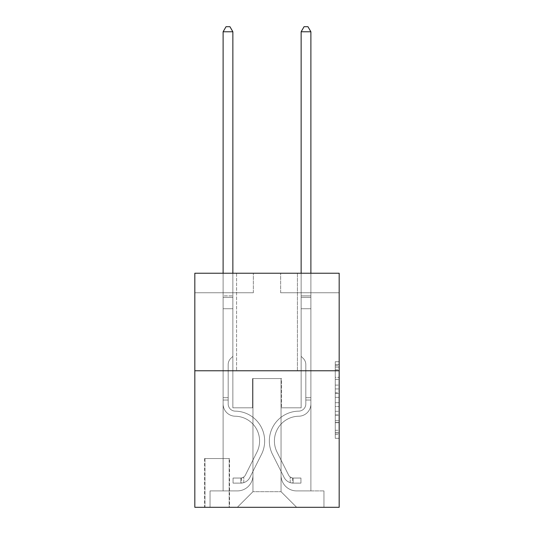 <?xml version="1.0" encoding="UTF-8"?>
<svg xmlns="http://www.w3.org/2000/svg" width="534" height="534" viewBox="0 0 534 534"><rect width="100%" height="100%" fill="white"/><g stroke="black" fill="none" stroke-linecap="round" stroke-linejoin="round"><path stroke-width="0.4" stroke-dasharray="2.67 2" d="M335.265 385.087L335.265 397.343L339.17 397.343L339.17 434.482L339.17 365.563L339.17 397.343L335.265 397.343L335.265 364.415L335.265 438.314L335.265 361.732L335.265 432.954L339.17 432.954L335.265 432.954L339.17 432.954L335.265 432.954L335.265 420.699L335.265 438.314L339.17 438.314L339.17 361.732L339.17 432.76L339.17 402.703L335.265 402.703L339.17 402.703L339.17 420.699L339.17 367.092L335.265 367.092L339.17 367.092L339.17 438.314L339.17 365.563L339.17 438.314L335.265 438.314L335.265 361.732L339.17 361.732L339.17 365.563L339.17 361.732L339.17 365.563L339.17 361.732L339.17 364.415L339.17 361.732L335.265 361.732L335.265 367.092L339.17 367.092L335.265 367.092L335.265 385.087L339.17 385.087M297.425 273.241L297.425 370.763L236.575 370.763L297.425 370.763L236.575 370.763L297.425 370.763L297.425 273.241L236.575 273.241L236.575 370.763L236.575 273.241L297.425 273.241M229.553 458.539L204.582 458.539L229.553 458.539L229.553 507.3L204.582 507.3L229.553 507.3M204.582 458.539L204.582 507.3M339.17 392.75L339.17 388.919L339.17 392.75L335.265 392.75L335.265 377.338L335.265 422.708L335.265 411.32L339.17 411.32L335.265 411.32L335.265 438.314L339.17 438.314L335.265 438.314L339.17 438.314L335.265 438.314L335.265 361.732L339.17 361.732L335.265 361.732L339.17 361.732L335.265 361.732L335.265 392.75L339.17 392.75M339.17 370.763L339.17 507.3L194.83 507.3L194.83 370.763L339.17 370.763L339.17 273.241L280.65 273.241L339.17 273.241L339.17 292.745L339.17 273.241L194.83 273.241L253.35 273.241L194.83 273.241L194.83 370.763L339.17 370.763L194.83 370.763M223.112 292.745L223.112 490.913L237.35 490.913A15.606 15.606 0 0 0 252.956 475.313L252.956 378.566L252.956 491.694L252.956 378.566L252.956 491.694L252.956 378.566L281.044 378.566L281.044 475.313A15.606 15.606 0 0 0 296.65 490.913L310.888 490.913L310.888 292.745L310.888 490.913L310.888 292.745L310.888 490.913L310.888 292.745L310.888 490.913L310.888 292.745L310.888 490.913L310.888 292.745L310.888 490.913L310.888 292.745L310.888 490.913L310.888 292.745L310.888 490.913L310.888 292.745L310.888 490.913L323.951 490.913L296.65 490.913L310.888 490.913L296.65 490.913L310.888 490.913L296.65 490.913L310.888 490.913L296.65 490.913L310.888 490.913L296.65 490.913L310.888 490.913L296.65 490.913L310.888 490.913L296.65 490.913L310.888 490.913L310.888 292.745L301.136 292.745L310.888 292.745L301.136 292.745L310.888 292.745L301.136 292.745L310.888 292.745L301.136 292.745L310.888 292.745L301.136 292.745L310.888 292.745L301.136 292.745L310.888 292.745L301.136 292.745L310.888 292.745L301.136 292.745L310.888 292.745L301.136 292.745L310.888 292.745L310.888 490.913L296.65 490.913A15.606 15.606 0 0 1 281.044 475.313A15.606 15.606 0 0 0 296.65 490.913A15.606 15.606 0 0 1 281.044 475.313A15.606 15.606 0 0 0 296.65 490.913A15.606 15.606 0 0 1 281.044 475.313A15.606 15.606 0 0 0 296.65 490.913A15.606 15.606 0 0 1 281.044 475.313A15.606 15.606 0 0 0 296.65 490.913A15.606 15.606 0 0 1 281.044 475.313A15.606 15.606 0 0 0 296.65 490.913A15.606 15.606 0 0 1 281.044 475.313A15.606 15.606 0 0 0 296.65 490.913A15.606 15.606 0 0 1 281.044 475.313A15.606 15.606 0 0 0 296.65 490.913A15.606 15.606 0 0 1 281.044 475.313L281.044 378.566L281.044 491.694L252.956 491.694L281.044 491.694L296.65 507.3L323.951 507.3L237.35 507.3L296.65 507.3L281.044 491.694L296.65 507.3L281.044 491.694L281.044 378.566L281.044 491.694L281.044 378.566L252.569 378.566L252.569 407.822L232.864 407.822L232.864 292.745L223.112 292.745L223.112 490.913L237.35 490.913A15.606 15.606 0 0 0 252.956 475.313L252.956 378.566L252.569 378.566L252.569 407.822L232.864 407.822L232.864 292.745L223.112 292.745L223.112 490.913L237.35 490.913L210.049 490.913L237.35 490.913L223.112 490.913L223.112 292.745L223.112 490.913L223.112 292.745L223.112 490.913L223.112 292.745L223.112 490.913L223.112 292.745L223.112 490.913L223.112 292.745L223.112 490.913L223.112 292.745L223.112 490.913L223.112 292.745L232.864 292.745L223.112 292.745L232.864 292.745L223.112 292.745L232.864 292.745L223.112 292.745L232.864 292.745L223.112 292.745L232.864 292.745L223.112 292.745L232.864 292.745L223.112 292.745L232.864 292.745L223.112 292.745L232.864 292.745L223.112 292.745L223.112 490.913L223.112 292.745M252.956 475.313L252.956 378.566L252.569 378.566L252.569 407.822L232.864 407.822L232.864 292.745L232.864 407.822L232.864 292.745L232.864 407.822L232.864 292.745L232.864 407.822L232.864 292.745L232.864 407.822L232.864 292.745L232.864 407.822L232.864 292.745L232.864 407.822L232.864 292.745L232.864 407.822L232.864 292.745L232.864 407.822L252.569 407.822L232.864 407.822L252.569 407.822L232.864 407.822L252.569 407.822L232.864 407.822L252.569 407.822L232.864 407.822L252.569 407.822L232.864 407.822L252.569 407.822L232.864 407.822L252.569 407.822L232.864 407.822L252.569 407.822L252.569 378.566L252.569 407.822L252.569 378.566L252.569 407.822L252.569 378.566L252.569 407.822L252.569 378.566L252.569 407.822L252.569 378.566L252.569 407.822L252.569 378.566L252.569 407.822L252.569 378.566L252.569 407.822L252.569 378.566L252.956 378.566L252.569 378.566L252.956 378.566L252.569 378.566L252.956 378.566L252.569 378.566L252.956 378.566L252.569 378.566L252.956 378.566L252.569 378.566L252.956 378.566L252.569 378.566L252.956 378.566L252.569 378.566L252.956 378.566L252.956 475.313A15.606 15.606 0 0 1 237.35 490.913A15.606 15.606 0 0 0 252.956 475.313A15.606 15.606 0 0 1 237.35 490.913A15.606 15.606 0 0 0 252.956 475.313A15.606 15.606 0 0 1 237.35 490.913A15.606 15.606 0 0 0 252.956 475.313A15.606 15.606 0 0 1 237.35 490.913A15.606 15.606 0 0 0 252.956 475.313A15.606 15.606 0 0 1 237.35 490.913A15.606 15.606 0 0 0 252.956 475.313A15.606 15.606 0 0 1 237.35 490.913A15.606 15.606 0 0 0 252.956 475.313A15.606 15.606 0 0 1 237.35 490.913A15.606 15.606 0 0 0 252.956 475.313M339.17 292.745L280.65 292.745L339.17 292.745M194.83 292.745L253.35 292.745L194.83 292.745L194.83 273.241L194.83 292.745M204.976 507.3L229.159 507.3L204.976 507.3L204.976 458.539L229.159 458.539L229.159 507.3L229.159 458.539L204.976 458.539L204.976 507.3M210.049 507.3L237.35 507.3L252.956 491.694L237.35 507.3L252.956 491.694L237.35 507.3L210.049 507.3L210.049 490.913L210.049 507.3M281.431 378.566L281.044 378.566L281.431 378.566L281.044 378.566L281.431 378.566L281.044 378.566L281.431 378.566L281.044 378.566L281.431 378.566L281.044 378.566L281.431 378.566L281.044 378.566L281.431 378.566L281.044 378.566L281.431 378.566L281.044 378.566L281.431 378.566L281.044 378.566L281.431 378.566L281.431 407.822L281.431 378.566M280.65 292.745L280.65 273.241L280.65 292.745M253.35 292.745L253.35 273.241L253.35 292.745M323.951 490.913L323.951 507.3L323.951 490.913M301.136 292.745L301.136 407.822L281.431 407.822L301.136 407.822L281.431 407.822L301.136 407.822L281.431 407.822L301.136 407.822L281.431 407.822L301.136 407.822L281.431 407.822L301.136 407.822L281.431 407.822L301.136 407.822L281.431 407.822L301.136 407.822L281.431 407.822L301.136 407.822L281.431 407.822L301.136 407.822L301.136 292.745M335.265 397.343L339.17 397.343L335.265 397.343M335.265 364.415L335.265 361.732L335.265 364.415L339.17 364.415L335.265 364.415M335.265 422.521L335.265 406.534L335.265 422.521L339.17 422.521L335.265 422.521M335.265 406.534L335.265 402.703L339.17 402.703L335.265 402.703L335.265 406.534L339.17 406.534L335.265 406.534M335.265 377.338L335.265 367.092L335.265 377.338L339.17 377.338L335.265 377.338M335.265 361.732L339.17 361.732L335.265 361.732L335.265 365.563L335.265 361.732L339.17 361.732M335.265 438.314L339.17 438.314L335.265 438.314L335.265 434.482L335.265 438.314M228.185 397.683L228.185 400.026L223.112 400.026L223.112 397.683L223.112 403.931L223.112 31.773L223.112 308.739L223.112 31.773L232.864 31.773L232.864 295.869L232.864 31.773L223.112 31.773L226.042 26.7L229.94 26.7L226.042 26.7L223.112 31.773L223.112 308.739L223.112 31.773L232.864 31.773L229.94 26.7L232.864 31.773L232.864 308.739L223.112 308.739L223.112 31.773L226.042 26.7L229.94 26.7L226.042 26.7L223.112 31.773L223.112 308.739L223.112 31.773L232.864 31.773L223.112 31.773L226.042 26.7L229.94 26.7L232.864 31.773L229.94 26.7L226.042 26.7L223.112 31.773L223.112 308.739L232.864 308.739L232.864 356.332L230.668 358.528A8.477 8.477 -37 0 0 228.185 364.522A8.477 8.477 143 0 1 230.668 358.528L232.864 356.332L232.864 31.773L232.864 308.739L223.112 308.739L223.112 403.931A12.289 12.289 -37 0 0 235.207 416.22A12.289 12.289 143 0 1 223.112 403.931L223.112 308.739L232.864 308.739L232.864 356.332L230.668 358.528A8.477 8.477 -37 0 0 228.185 364.522A8.477 8.477 143 0 1 230.668 358.528L232.864 356.332L232.864 31.773L223.112 31.773L232.864 31.773L229.94 26.7L232.864 31.773L232.864 308.739L223.112 308.739L223.112 403.931A12.289 12.289 -37 0 0 235.207 416.22A12.289 12.289 143 0 1 223.112 403.931L223.112 308.739L232.864 308.739L232.864 356.332L230.668 358.528A8.477 8.477 -37 0 0 228.185 364.522A8.477 8.477 143 0 1 230.668 358.528L232.864 356.332L232.864 31.773L223.112 31.773L226.042 26.7L229.94 26.7L226.042 26.7L223.112 31.773L223.112 295.869L223.112 31.773L232.864 31.773L229.94 26.7L232.864 31.773L232.864 308.739L223.112 308.739L223.112 403.931A12.289 12.289 -37 0 0 235.207 416.22A12.289 12.289 143 0 1 223.112 403.931L223.112 308.739L232.864 308.739L232.864 356.332L230.668 358.528A8.477 8.477 -37 0 0 228.185 364.522A8.477 8.477 143 0 1 230.668 358.528L232.864 356.332L232.864 31.773L223.112 31.773L226.042 26.7L229.94 26.7L226.042 26.7L223.112 31.773L223.112 297.325L223.112 31.773L232.864 31.773L229.94 26.7L232.864 31.773L232.864 308.739L223.112 308.739L223.112 403.931A12.289 12.289 -37 0 0 235.207 416.22A24.771 24.771 143 0 1 256.947 452.111A24.771 24.771 -37 0 0 235.207 416.22A12.289 12.289 143 0 1 223.112 403.931L223.112 308.739L232.864 308.739L232.864 356.332L230.668 358.528A8.477 8.477 -37 0 0 228.185 364.522A8.477 8.477 143 0 1 230.668 358.528L232.864 356.332L232.864 31.773L223.112 31.773L226.042 26.7L229.94 26.7L226.042 26.7L223.112 31.773L223.112 403.931A12.289 12.289 -37 0 0 235.207 416.22A12.289 12.289 143 0 1 223.112 403.931L223.112 308.739L232.864 308.739L232.864 356.332L230.668 358.528A8.477 8.477 -37 0 0 228.185 364.522A8.477 8.477 143 0 1 230.668 358.528L232.864 356.332L232.864 308.739L223.112 308.739L223.112 403.931A12.289 12.289 -37 0 0 235.207 416.22A12.289 12.289 143 0 1 223.112 403.931L223.112 308.739L232.864 308.739L232.864 297.325L232.864 356.332L230.668 358.528A8.477 8.477 -37 0 0 228.185 364.522A8.477 8.477 143 0 1 230.668 358.528L232.864 356.332L232.864 308.739L223.112 308.739L223.112 403.931A12.289 12.289 -37 0 0 235.207 416.22A24.771 24.771 143 0 1 256.947 452.111A24.771 24.771 -37 0 0 235.207 416.22A12.289 12.289 143 0 1 223.112 403.931L223.112 308.739L232.864 308.739L232.864 295.869L232.864 356.332L230.668 358.528A8.477 8.477 -37 0 0 228.185 364.522A8.477 8.477 143 0 1 230.668 358.528L232.864 356.332L232.864 308.739L223.112 308.739L223.112 403.931A12.289 12.289 -37 0 0 235.207 416.22A12.289 12.289 143 0 1 223.112 403.931L223.112 308.739L232.864 308.739L232.864 31.773L229.94 26.7L232.864 31.773L232.864 356.332L230.668 358.528A8.477 8.477 -37 0 0 228.185 364.522A8.477 8.477 143 0 1 230.668 358.528L232.864 356.332L232.864 308.739L223.112 308.739L223.112 403.931L223.112 400.026L228.185 400.026L228.185 397.683L223.112 397.683L228.185 397.683L228.185 403.931L228.185 364.522L228.185 403.931A7.216 7.216 -37 0 0 235.287 411.147A7.216 7.216 143 0 1 228.185 403.931L228.185 364.522L228.185 403.931L228.185 397.683L223.112 397.683L228.185 397.683L228.185 403.931A7.216 7.216 -37 0 0 235.287 411.147A7.216 7.216 143 0 1 228.185 403.931L228.185 364.522L228.185 403.931A7.216 7.216 -37 0 0 235.287 411.147A7.216 7.216 143 0 1 228.185 403.931L228.185 364.522L228.185 403.931L228.185 397.683L223.112 397.683L228.185 397.683L228.185 403.931A7.216 7.216 -37 0 0 235.287 411.147A29.844 29.844 143 0 1 261.48 454.394A29.844 29.844 -37 0 0 235.287 411.147A7.216 7.216 143 0 1 228.185 403.931L228.185 364.522L228.185 403.931A7.216 7.216 -37 0 0 235.287 411.147A7.216 7.216 143 0 1 228.185 403.931L228.185 364.522L228.185 403.931L228.185 397.683L223.112 397.683L228.185 397.683L228.185 403.931A7.216 7.216 -37 0 0 235.287 411.147A7.216 7.216 143 0 1 228.185 403.931L228.185 364.522L228.185 403.931A7.216 7.216 -37 0 0 235.287 411.147A29.844 29.844 143 0 1 261.48 454.394A29.844 29.844 -37 0 0 235.287 411.147A7.216 7.216 143 0 1 228.185 403.931L228.185 364.522L228.185 403.931L228.185 397.683L223.112 397.683M240.861 483.11A10.34 10.34 -37 0 0 249.905 477.416L261.48 454.394A29.844 29.844 -37 0 0 235.287 411.147A7.216 7.216 143 0 1 228.185 403.931A7.216 7.216 -37 0 0 235.287 411.147A7.216 7.216 143 0 1 228.185 403.931L228.185 364.522L228.185 403.931A7.216 7.216 -37 0 0 235.287 411.147A29.844 29.844 143 0 1 261.48 454.394L249.905 477.416L261.48 454.394A29.844 29.844 -37 0 0 235.287 411.147A7.216 7.216 143 0 1 228.185 403.931A7.216 7.216 143 0 0 235.287 411.147A7.216 7.216 143 0 1 228.185 403.931A7.216 7.216 143 0 0 235.287 411.147A29.844 29.844 143 0 1 261.48 454.394A29.844 29.844 -37 0 0 235.287 411.147A7.216 7.216 143 0 1 228.185 403.931A7.216 7.216 143 0 0 235.287 411.147A29.844 29.844 143 0 1 261.48 454.394A29.844 29.844 -37 0 0 235.287 411.147A7.216 7.216 143 0 1 228.185 403.931A7.216 7.216 143 0 0 235.287 411.147A7.216 7.216 143 0 1 228.185 403.931A7.216 7.216 143 0 0 235.287 411.147A29.844 29.844 143 0 1 261.48 454.394L249.905 477.416L261.48 454.394A29.844 29.844 -37 0 0 235.287 411.147A7.216 7.216 143 0 1 228.185 403.931A7.216 7.216 143 0 0 235.287 411.147A29.844 29.844 143 0 1 261.48 454.394A29.844 29.844 -37 0 0 235.287 411.147A7.216 7.216 143 0 1 228.185 403.931A7.216 7.216 143 0 0 235.287 411.147A7.216 7.216 143 0 1 228.185 403.931A7.216 7.216 143 0 0 235.287 411.147A29.844 29.844 143 0 1 261.48 454.394A29.844 29.844 -37 0 0 235.287 411.147A7.216 7.216 143 0 1 228.185 403.931A7.216 7.216 143 0 0 235.287 411.147A29.844 29.844 143 0 1 261.48 454.394L249.905 477.416A10.34 10.34 143 0 1 243.791 482.629A10.34 10.34 -37 0 0 249.905 477.416L261.48 454.394A29.844 29.844 -37 0 0 235.287 411.147A29.844 29.844 -37 0 1 261.48 454.394A29.844 29.844 -37 0 0 235.287 411.147A29.844 29.844 -37 0 1 261.48 454.394L249.905 477.416L261.48 454.394A29.844 29.844 -37 0 0 235.287 411.147A29.844 29.844 -37 0 1 261.48 454.394L249.905 477.416L261.48 454.394A29.844 29.844 -37 0 0 235.287 411.147A29.844 29.844 -37 0 1 261.48 454.394A29.844 29.844 -37 0 0 235.287 411.147A29.844 29.844 -37 0 1 261.48 454.394L249.905 477.416A10.34 10.34 143 0 1 243.791 482.629C240.781 483.27 240.781 483.27 243.791 482.629C240.781 483.27 240.781 483.27 243.791 482.629A10.34 10.34 -37 0 0 249.905 477.416L261.48 454.394A29.844 29.844 -37 0 0 235.287 411.147A29.844 29.844 -37 0 1 261.48 454.394L249.905 477.416L261.48 454.394A29.844 29.844 -37 0 0 235.287 411.147A29.844 29.844 -37 0 1 261.48 454.394A29.844 29.844 -37 0 0 235.287 411.147A29.844 29.844 -37 0 1 261.48 454.394L249.905 477.416L261.48 454.394A29.844 29.844 -37 0 0 235.287 411.147A29.844 29.844 -37 0 1 261.48 454.394L249.905 477.416A10.34 10.34 143 0 1 243.791 482.629C240.781 483.27 240.781 483.27 243.791 482.629C240.781 483.27 240.781 483.27 243.791 482.629A10.34 10.34 -37 0 0 249.905 477.416L261.48 454.394L249.905 477.416A10.34 10.34 143 0 1 243.791 482.629C240.781 483.27 240.781 483.27 243.791 482.629C240.781 483.27 240.781 483.27 243.791 482.629A10.34 10.34 -37 0 0 249.905 477.416L261.48 454.394L249.905 477.416A10.34 10.34 143 0 1 243.791 482.629C240.781 483.27 240.781 483.27 243.791 482.629C240.781 483.27 240.781 483.27 243.791 482.629A10.34 10.34 -37 0 0 249.905 477.416L261.48 454.394L249.905 477.416A10.34 10.34 143 0 1 243.791 482.629C240.781 483.27 240.781 483.27 243.791 482.629C240.781 483.27 240.781 483.27 243.791 482.629A10.34 10.34 -37 0 0 249.905 477.416L261.48 454.394L249.905 477.416A10.34 10.34 143 0 1 243.791 482.629C240.781 483.27 240.781 483.27 243.791 482.629C240.781 483.27 240.781 483.27 243.791 482.629A10.34 10.34 -37 0 0 249.905 477.416L261.48 454.394L249.905 477.416A10.34 10.34 143 0 1 243.791 482.629C240.781 483.27 240.781 483.27 243.791 482.629C240.781 483.27 240.781 483.27 243.791 482.629A10.34 10.34 -37 0 0 249.905 477.416L261.48 454.394L249.905 477.416A10.34 10.34 143 0 1 243.791 482.629C240.781 483.27 240.781 483.27 243.791 482.629C240.781 483.27 240.781 483.27 243.791 482.629A10.34 10.34 -37 0 0 249.905 477.416A10.34 10.34 -37 0 1 240.861 483.11L240.861 478.037A5.267 5.267 -37 0 0 245.373 475.14L256.947 452.111A24.771 24.771 -37 0 0 235.207 416.22A12.289 12.289 143 0 1 223.112 403.931A12.289 12.289 -37 0 0 235.207 416.22A24.771 24.771 143 0 1 256.947 452.111L245.373 475.14L256.947 452.111A24.771 24.771 -37 0 0 235.207 416.22A12.289 12.289 143 0 1 223.112 403.931A12.289 12.289 143 0 0 235.207 416.22A12.289 12.289 143 0 1 223.112 403.931A12.289 12.289 143 0 0 235.207 416.22A24.771 24.771 143 0 1 256.947 452.111A24.771 24.771 -37 0 0 235.207 416.22A12.289 12.289 143 0 1 223.112 403.931A12.289 12.289 143 0 0 235.207 416.22A24.771 24.771 143 0 1 256.947 452.111A24.771 24.771 -37 0 0 235.207 416.22A12.289 12.289 143 0 1 223.112 403.931A12.289 12.289 143 0 0 235.207 416.22A12.289 12.289 143 0 1 223.112 403.931A12.289 12.289 143 0 0 235.207 416.22A24.771 24.771 143 0 1 256.947 452.111L245.373 475.14L256.947 452.111A24.771 24.771 -37 0 0 235.207 416.22A12.289 12.289 143 0 1 223.112 403.931A12.289 12.289 143 0 0 235.207 416.22A24.771 24.771 143 0 1 256.947 452.111A24.771 24.771 -37 0 0 235.207 416.22A12.289 12.289 143 0 1 223.112 403.931A12.289 12.289 143 0 0 235.207 416.22A12.289 12.289 143 0 1 223.112 403.931A12.289 12.289 143 0 0 235.207 416.22A24.771 24.771 143 0 1 256.947 452.111A24.771 24.771 -37 0 0 235.207 416.22A12.289 12.289 143 0 1 223.112 403.931A12.289 12.289 143 0 0 235.207 416.22A24.771 24.771 143 0 1 256.947 452.111L245.373 475.14A5.267 5.267 143 0 1 243.791 477.016C240.834 478.377 240.834 478.377 243.791 477.016C240.834 478.377 240.834 478.377 243.791 477.016A5.267 5.267 -37 0 0 245.373 475.14L256.947 452.111A24.771 24.771 -37 0 0 235.207 416.22A24.771 24.771 -37 0 1 256.947 452.111A24.771 24.771 -37 0 0 235.207 416.22A24.771 24.771 -37 0 1 256.947 452.111L245.373 475.14L256.947 452.111A24.771 24.771 -37 0 0 235.207 416.22A24.771 24.771 -37 0 1 256.947 452.111L245.373 475.14L256.947 452.111A24.771 24.771 -37 0 0 235.207 416.22A24.771 24.771 -37 0 1 256.947 452.111A24.771 24.771 -37 0 0 235.207 416.22A24.771 24.771 -37 0 1 256.947 452.111L245.373 475.14A5.267 5.267 143 0 1 243.791 477.016C240.834 478.377 240.834 478.377 243.791 477.016C240.834 478.377 240.834 478.377 243.791 477.016A5.267 5.267 -37 0 0 245.373 475.14L256.947 452.111A24.771 24.771 -37 0 0 235.207 416.22A24.771 24.771 -37 0 1 256.947 452.111L245.373 475.14L256.947 452.111A24.771 24.771 -37 0 0 235.207 416.22A24.771 24.771 -37 0 1 256.947 452.111A24.771 24.771 -37 0 0 235.207 416.22A24.771 24.771 -37 0 1 256.947 452.111L245.373 475.14L256.947 452.111A24.771 24.771 -37 0 0 235.207 416.22A24.771 24.771 -37 0 1 256.947 452.111L245.373 475.14A5.267 5.267 143 0 1 243.791 477.016C240.834 478.377 240.834 478.377 243.791 477.016C240.834 478.377 240.834 478.377 243.791 477.016A5.267 5.267 -37 0 0 245.373 475.14L256.947 452.111L245.373 475.14A5.267 5.267 143 0 1 243.791 477.016C240.834 478.377 240.834 478.377 243.791 477.016C240.834 478.377 240.834 478.377 243.791 477.016A5.267 5.267 -37 0 0 245.373 475.14L256.947 452.111L245.373 475.14A5.267 5.267 143 0 1 243.791 477.016C240.834 478.377 240.834 478.377 243.791 477.016C240.834 478.377 240.834 478.377 243.791 477.016A5.267 5.267 -37 0 0 245.373 475.14L256.947 452.111L245.373 475.14A5.267 5.267 143 0 1 243.791 477.016C240.834 478.377 240.834 478.377 243.791 477.016C240.834 478.377 240.834 478.377 243.791 477.016A5.267 5.267 -37 0 0 245.373 475.14L256.947 452.111L245.373 475.14A5.267 5.267 143 0 1 243.791 477.016C240.834 478.377 240.834 478.377 243.791 477.016C240.834 478.377 240.834 478.377 243.791 477.016A5.267 5.267 -37 0 0 245.373 475.14L256.947 452.111L245.373 475.14A5.267 5.267 143 0 1 243.791 477.016C240.834 478.377 240.834 478.377 243.791 477.016C240.834 478.377 240.834 478.377 243.791 477.016A5.267 5.267 -37 0 0 245.373 475.14L256.947 452.111L245.373 475.14A5.267 5.267 143 0 1 243.791 477.016C240.834 478.377 240.834 478.377 243.791 477.016C240.834 478.377 240.834 478.377 243.791 477.016A5.267 5.267 -37 0 0 245.373 475.14A5.267 5.267 -37 0 1 240.861 478.037L240.861 483.11L233.064 483.116L240.861 483.11A10.34 10.34 -37 0 0 249.905 477.416A10.34 10.34 -37 0 1 240.861 483.11L240.861 478.037L233.064 478.043L240.861 478.037A5.267 5.267 -37 0 0 245.373 475.14A5.267 5.267 -37 0 1 240.861 478.037L240.861 483.11L233.064 483.116L233.064 478.043L233.064 483.116L240.861 483.11A10.34 10.34 -37 0 0 249.905 477.416A10.34 10.34 -37 0 1 240.861 483.11L240.861 478.037L233.064 478.043L240.861 478.037A5.267 5.267 -37 0 0 245.373 475.14A5.267 5.267 -37 0 1 240.861 478.037L240.861 483.11L233.064 483.116L233.064 478.043L233.064 483.116L240.861 483.11A10.34 10.34 -37 0 0 249.905 477.416A10.34 10.34 -37 0 1 240.861 483.11L240.861 478.037L233.064 478.043L240.861 478.037A5.267 5.267 -37 0 0 245.373 475.14A5.267 5.267 -37 0 1 240.861 478.037L240.861 483.11L233.064 483.116L233.064 478.043L233.064 483.116L240.861 483.11A10.34 10.34 -37 0 0 249.905 477.416A10.34 10.34 -37 0 1 240.861 483.11L240.861 478.037L233.064 478.043L240.861 478.037A5.267 5.267 -37 0 0 245.373 475.14A5.267 5.267 -37 0 1 240.861 478.037L240.861 483.11L233.064 483.116L233.064 478.043L233.064 483.116L240.861 483.11A10.34 10.34 -37 0 0 249.905 477.416A10.34 10.34 -37 0 1 240.861 483.11L240.861 478.037L233.064 478.043L240.861 478.037A5.267 5.267 -37 0 0 245.373 475.14A5.267 5.267 -37 0 1 240.861 478.037L240.861 483.11L233.064 483.116L233.064 478.043L233.064 483.116L240.861 483.11A10.34 10.34 -37 0 0 249.905 477.416A10.34 10.34 -37 0 1 240.861 483.11L240.861 478.037L233.064 478.043L240.861 478.037A5.267 5.267 -37 0 0 245.373 475.14A5.267 5.267 -37 0 1 240.861 478.037L240.861 483.11L233.064 483.116L233.064 478.043L233.064 483.116L240.861 483.11A10.34 10.34 -37 0 0 249.905 477.416A10.34 10.34 -37 0 1 240.861 483.11L240.861 478.037L233.064 478.043L240.861 478.037A5.267 5.267 -37 0 0 245.373 475.14A5.267 5.267 -37 0 1 240.861 478.037L240.861 483.11L233.064 483.116L233.064 478.043L233.064 483.116L240.861 483.11A10.34 10.34 -37 0 0 249.905 477.416A10.34 10.34 -37 0 1 240.861 483.11L240.861 478.037L233.064 478.043L240.861 478.037A5.267 5.267 -37 0 0 245.373 475.14A5.267 5.267 -37 0 1 240.861 478.037L240.861 483.11L233.064 483.116L233.064 478.043L233.064 483.116L240.861 483.11M305.815 397.683L305.815 400.026L310.888 400.026L310.888 397.683L310.888 403.931L310.888 31.773L310.888 308.739L310.888 31.773L301.136 31.773L301.136 295.869L301.136 31.773L310.888 31.773L307.958 26.7L304.06 26.7L307.958 26.7L310.888 31.773L310.888 308.739L310.888 31.773L301.136 31.773L304.06 26.7L301.136 31.773L301.136 308.739L310.888 308.739L310.888 31.773L307.958 26.7L304.06 26.7L307.958 26.7L310.888 31.773L310.888 308.739L310.888 31.773L301.136 31.773L310.888 31.773L307.958 26.7L304.06 26.7L301.136 31.773L304.06 26.7L307.958 26.7L310.888 31.773L310.888 308.739L301.136 308.739L301.136 356.332L303.332 358.528A8.477 8.477 37.4 0 1 305.815 364.522A8.477 8.477 -142.6 0 0 303.332 358.528L301.136 356.332L301.136 31.773L301.136 308.739L310.888 308.739L310.888 403.931A12.289 12.289 37.4 0 1 298.793 416.22A12.289 12.289 -142.6 0 0 310.888 403.931L310.888 308.739L301.136 308.739L301.136 356.332L303.332 358.528A8.477 8.477 37.4 0 1 305.815 364.522A8.477 8.477 -142.6 0 0 303.332 358.528L301.136 356.332L301.136 31.773L310.888 31.773L301.136 31.773L304.06 26.7L301.136 31.773L301.136 308.739L310.888 308.739L310.888 403.931A12.289 12.289 37.4 0 1 298.793 416.22A12.289 12.289 -142.6 0 0 310.888 403.931L310.888 308.739L301.136 308.739L301.136 356.332L303.332 358.528A8.477 8.477 37.4 0 1 305.815 364.522A8.477 8.477 -142.6 0 0 303.332 358.528L301.136 356.332L301.136 31.773L310.888 31.773L307.958 26.7L304.06 26.7L307.958 26.7L310.888 31.773L310.888 295.869L310.888 31.773L301.136 31.773L304.06 26.7L301.136 31.773L301.136 308.739L310.888 308.739L310.888 403.931A12.289 12.289 37.4 0 1 298.793 416.22A12.289 12.289 -142.6 0 0 310.888 403.931L310.888 308.739L301.136 308.739L301.136 356.332L303.332 358.528A8.477 8.477 37.4 0 1 305.815 364.522A8.477 8.477 -142.6 0 0 303.332 358.528L301.136 356.332L301.136 31.773L310.888 31.773L307.958 26.7L304.06 26.7L307.958 26.7L310.888 31.773L310.888 297.325L310.888 31.773L301.136 31.773L304.06 26.7L301.136 31.773L301.136 308.739L310.888 308.739L310.888 403.931A12.289 12.289 37.4 0 1 298.793 416.22A24.771 24.771 -142.6 0 0 277.053 452.111A24.771 24.771 37.4 0 1 298.793 416.22A12.289 12.289 -142.6 0 0 310.888 403.931L310.888 308.739L301.136 308.739L301.136 356.332L303.332 358.528A8.477 8.477 37.4 0 1 305.815 364.522A8.477 8.477 -142.6 0 0 303.332 358.528L301.136 356.332L301.136 31.773L310.888 31.773L307.958 26.7L304.06 26.7L307.958 26.7L310.888 31.773L310.888 403.931A12.289 12.289 37.4 0 1 298.793 416.22A12.289 12.289 -142.6 0 0 310.888 403.931L310.888 308.739L301.136 308.739L301.136 356.332L303.332 358.528A8.477 8.477 37.4 0 1 305.815 364.522A8.477 8.477 -142.6 0 0 303.332 358.528L301.136 356.332L301.136 308.739L310.888 308.739L310.888 403.931A12.289 12.289 37.4 0 1 298.793 416.22A12.289 12.289 -142.6 0 0 310.888 403.931L310.888 308.739L301.136 308.739L301.136 297.325L301.136 356.332L303.332 358.528A8.477 8.477 37.4 0 1 305.815 364.522A8.477 8.477 -142.6 0 0 303.332 358.528L301.136 356.332L301.136 308.739L310.888 308.739L310.888 403.931A12.289 12.289 37.4 0 1 298.793 416.22A24.771 24.771 -142.6 0 0 277.053 452.111A24.771 24.771 37.4 0 1 298.793 416.22A12.289 12.289 -142.6 0 0 310.888 403.931L310.888 308.739L301.136 308.739L301.136 295.869L301.136 356.332L303.332 358.528A8.477 8.477 37.4 0 1 305.815 364.522A8.477 8.477 -142.6 0 0 303.332 358.528L301.136 356.332L301.136 308.739L310.888 308.739L310.888 403.931A12.289 12.289 37.4 0 1 298.793 416.22A12.289 12.289 -142.6 0 0 310.888 403.931L310.888 308.739L301.136 308.739L301.136 31.773L304.06 26.7L301.136 31.773L301.136 356.332L303.332 358.528A8.477 8.477 37.4 0 1 305.815 364.522A8.477 8.477 -142.6 0 0 303.332 358.528L301.136 356.332L301.136 308.739L310.888 308.739L310.888 403.931L310.888 400.026L305.815 400.026L305.815 397.683L310.888 397.683L305.815 397.683L305.815 403.931L305.815 364.522L305.815 403.931A7.216 7.216 37.4 0 1 298.713 411.147A7.216 7.216 -142.6 0 0 305.815 403.931L305.815 364.522L305.815 403.931L305.815 397.683L310.888 397.683L305.815 397.683L305.815 403.931A7.216 7.216 37.4 0 1 298.713 411.147A7.216 7.216 -142.6 0 0 305.815 403.931L305.815 364.522L305.815 403.931A7.216 7.216 37.4 0 1 298.713 411.147A7.216 7.216 -142.6 0 0 305.815 403.931L305.815 364.522L305.815 403.931L305.815 397.683L310.888 397.683L305.815 397.683L305.815 403.931A7.216 7.216 37.4 0 1 298.713 411.147A29.844 29.844 -142.6 0 0 272.52 454.394A29.844 29.844 37.4 0 1 298.713 411.147A7.216 7.216 -142.6 0 0 305.815 403.931L305.815 364.522L305.815 403.931A7.216 7.216 37.4 0 1 298.713 411.147A7.216 7.216 -142.6 0 0 305.815 403.931L305.815 364.522L305.815 403.931L305.815 397.683L310.888 397.683L305.815 397.683L305.815 403.931A7.216 7.216 37.4 0 1 298.713 411.147A7.216 7.216 -142.6 0 0 305.815 403.931L305.815 364.522L305.815 403.931A7.216 7.216 37.4 0 1 298.713 411.147A29.844 29.844 -142.6 0 0 272.52 454.394A29.844 29.844 37.4 0 1 298.713 411.147A7.216 7.216 -142.6 0 0 305.815 403.931L305.815 364.522L305.815 403.931L305.815 397.683L310.888 397.683M293.139 483.11A10.34 10.34 37.4 0 1 284.095 477.416L272.52 454.394A29.844 29.844 37.4 0 1 298.713 411.147A7.216 7.216 -142.6 0 0 305.815 403.931A7.216 7.216 37.4 0 1 298.713 411.147A7.216 7.216 -142.6 0 0 305.815 403.931L305.815 364.522L305.815 403.931A7.216 7.216 37.4 0 1 298.713 411.147A29.844 29.844 -142.6 0 0 272.52 454.394L284.095 477.416L272.52 454.394A29.844 29.844 37.4 0 1 298.713 411.147A7.216 7.216 -142.6 0 0 305.815 403.931A7.216 7.216 -142.6 0 1 298.713 411.147A7.216 7.216 -142.6 0 0 305.815 403.931A7.216 7.216 -142.6 0 1 298.713 411.147A29.844 29.844 -142.6 0 0 272.52 454.394A29.844 29.844 37.4 0 1 298.713 411.147A7.216 7.216 -142.6 0 0 305.815 403.931A7.216 7.216 -142.6 0 1 298.713 411.147A29.844 29.844 -142.6 0 0 272.52 454.394A29.844 29.844 37.4 0 1 298.713 411.147A7.216 7.216 -142.6 0 0 305.815 403.931A7.216 7.216 -142.6 0 1 298.713 411.147A7.216 7.216 -142.6 0 0 305.815 403.931A7.216 7.216 -142.6 0 1 298.713 411.147A29.844 29.844 -142.6 0 0 272.52 454.394L284.095 477.416L272.52 454.394A29.844 29.844 37.4 0 1 298.713 411.147A7.216 7.216 -142.6 0 0 305.815 403.931A7.216 7.216 -142.6 0 1 298.713 411.147A29.844 29.844 -142.6 0 0 272.52 454.394A29.844 29.844 37.4 0 1 298.713 411.147A7.216 7.216 -142.6 0 0 305.815 403.931A7.216 7.216 -142.6 0 1 298.713 411.147A7.216 7.216 -142.6 0 0 305.815 403.931A7.216 7.216 -142.6 0 1 298.713 411.147A29.844 29.844 -142.6 0 0 272.52 454.394A29.844 29.844 37.4 0 1 298.713 411.147A7.216 7.216 -142.6 0 0 305.815 403.931A7.216 7.216 -142.6 0 1 298.713 411.147A29.844 29.844 -142.6 0 0 272.52 454.394L284.095 477.416A10.34 10.34 -142.6 0 0 290.209 482.629A10.34 10.34 37.4 0 1 284.095 477.416L272.52 454.394A29.844 29.844 37.4 0 1 298.713 411.147A29.844 29.844 37.4 0 0 272.52 454.394A29.844 29.844 37.4 0 1 298.713 411.147A29.844 29.844 37.4 0 0 272.52 454.394L284.095 477.416L272.52 454.394A29.844 29.844 37.4 0 1 298.713 411.147A29.844 29.844 37.4 0 0 272.52 454.394L284.095 477.416L272.52 454.394A29.844 29.844 37.4 0 1 298.713 411.147A29.844 29.844 37.4 0 0 272.52 454.394A29.844 29.844 37.4 0 1 298.713 411.147A29.844 29.844 37.4 0 0 272.52 454.394L284.095 477.416A10.34 10.34 -142.6 0 0 290.209 482.629C293.219 483.27 293.219 483.27 290.209 482.629C293.219 483.27 293.219 483.27 290.209 482.629A10.34 10.34 37.4 0 1 284.095 477.416L272.52 454.394A29.844 29.844 37.4 0 1 298.713 411.147A29.844 29.844 37.4 0 0 272.52 454.394L284.095 477.416L272.52 454.394A29.844 29.844 37.4 0 1 298.713 411.147A29.844 29.844 37.4 0 0 272.52 454.394A29.844 29.844 37.4 0 1 298.713 411.147A29.844 29.844 37.4 0 0 272.52 454.394L284.095 477.416L272.52 454.394A29.844 29.844 37.4 0 1 298.713 411.147A29.844 29.844 37.4 0 0 272.52 454.394L284.095 477.416A10.34 10.34 -142.6 0 0 290.209 482.629C293.219 483.27 293.219 483.27 290.209 482.629C293.219 483.27 293.219 483.27 290.209 482.629A10.34 10.34 37.4 0 1 284.095 477.416L272.52 454.394L284.095 477.416A10.34 10.34 -142.6 0 0 290.209 482.629C293.219 483.27 293.219 483.27 290.209 482.629C293.219 483.27 293.219 483.27 290.209 482.629A10.34 10.34 37.4 0 1 284.095 477.416L272.52 454.394L284.095 477.416A10.34 10.34 -142.6 0 0 290.209 482.629C293.219 483.27 293.219 483.27 290.209 482.629C293.219 483.27 293.219 483.27 290.209 482.629A10.34 10.34 37.4 0 1 284.095 477.416L272.52 454.394L284.095 477.416A10.34 10.34 -142.6 0 0 290.209 482.629C293.219 483.27 293.219 483.27 290.209 482.629C293.219 483.27 293.219 483.27 290.209 482.629A10.34 10.34 37.4 0 1 284.095 477.416L272.52 454.394L284.095 477.416A10.34 10.34 -142.6 0 0 290.209 482.629C293.219 483.27 293.219 483.27 290.209 482.629C293.219 483.27 293.219 483.27 290.209 482.629A10.34 10.34 37.4 0 1 284.095 477.416L272.52 454.394L284.095 477.416A10.34 10.34 -142.6 0 0 290.209 482.629C293.219 483.27 293.219 483.27 290.209 482.629C293.219 483.27 293.219 483.27 290.209 482.629A10.34 10.34 37.4 0 1 284.095 477.416L272.52 454.394L284.095 477.416A10.34 10.34 -142.6 0 0 290.209 482.629C293.219 483.27 293.219 483.27 290.209 482.629C293.219 483.27 293.219 483.27 290.209 482.629A10.34 10.34 37.4 0 1 284.095 477.416A10.34 10.34 37.4 0 0 293.139 483.11L293.139 478.037A5.267 5.267 37.4 0 1 288.627 475.14L277.053 452.111A24.771 24.771 37.4 0 1 298.793 416.22A12.289 12.289 -142.6 0 0 310.888 403.931A12.289 12.289 37.4 0 1 298.793 416.22A24.771 24.771 -142.6 0 0 277.053 452.111L288.627 475.14L277.053 452.111A24.771 24.771 37.4 0 1 298.793 416.22A12.289 12.289 -142.6 0 0 310.888 403.931A12.289 12.289 -142.6 0 1 298.793 416.22A12.289 12.289 -142.6 0 0 310.888 403.931A12.289 12.289 -142.6 0 1 298.793 416.22A24.771 24.771 -142.6 0 0 277.053 452.111A24.771 24.771 37.4 0 1 298.793 416.22A12.289 12.289 -142.6 0 0 310.888 403.931A12.289 12.289 -142.6 0 1 298.793 416.22A24.771 24.771 -142.6 0 0 277.053 452.111A24.771 24.771 37.4 0 1 298.793 416.22A12.289 12.289 -142.6 0 0 310.888 403.931A12.289 12.289 -142.6 0 1 298.793 416.22A12.289 12.289 -142.6 0 0 310.888 403.931A12.289 12.289 -142.6 0 1 298.793 416.22A24.771 24.771 -142.6 0 0 277.053 452.111L288.627 475.14L277.053 452.111A24.771 24.771 37.4 0 1 298.793 416.22A12.289 12.289 -142.6 0 0 310.888 403.931A12.289 12.289 -142.6 0 1 298.793 416.22A24.771 24.771 -142.6 0 0 277.053 452.111A24.771 24.771 37.4 0 1 298.793 416.22A12.289 12.289 -142.6 0 0 310.888 403.931A12.289 12.289 -142.6 0 1 298.793 416.22A12.289 12.289 -142.6 0 0 310.888 403.931A12.289 12.289 -142.6 0 1 298.793 416.22A24.771 24.771 -142.6 0 0 277.053 452.111A24.771 24.771 37.4 0 1 298.793 416.22A12.289 12.289 -142.6 0 0 310.888 403.931A12.289 12.289 -142.6 0 1 298.793 416.22A24.771 24.771 -142.6 0 0 277.053 452.111L288.627 475.14A5.267 5.267 -142.6 0 0 290.209 477.016C293.166 478.377 293.166 478.377 290.209 477.016C293.166 478.377 293.166 478.377 290.209 477.016A5.267 5.267 37.4 0 1 288.627 475.14L277.053 452.111A24.771 24.771 37.4 0 1 298.793 416.22A24.771 24.771 37.4 0 0 277.053 452.111A24.771 24.771 37.4 0 1 298.793 416.22A24.771 24.771 37.4 0 0 277.053 452.111L288.627 475.14L277.053 452.111A24.771 24.771 37.4 0 1 298.793 416.22A24.771 24.771 37.4 0 0 277.053 452.111L288.627 475.14L277.053 452.111A24.771 24.771 37.4 0 1 298.793 416.22A24.771 24.771 37.4 0 0 277.053 452.111A24.771 24.771 37.4 0 1 298.793 416.22A24.771 24.771 37.4 0 0 277.053 452.111L288.627 475.14A5.267 5.267 -142.6 0 0 290.209 477.016C293.166 478.377 293.166 478.377 290.209 477.016C293.166 478.377 293.166 478.377 290.209 477.016A5.267 5.267 37.4 0 1 288.627 475.14L277.053 452.111A24.771 24.771 37.4 0 1 298.793 416.22A24.771 24.771 37.4 0 0 277.053 452.111L288.627 475.14L277.053 452.111A24.771 24.771 37.4 0 1 298.793 416.22A24.771 24.771 37.4 0 0 277.053 452.111A24.771 24.771 37.4 0 1 298.793 416.22A24.771 24.771 37.4 0 0 277.053 452.111L288.627 475.14L277.053 452.111A24.771 24.771 37.4 0 1 298.793 416.22A24.771 24.771 37.4 0 0 277.053 452.111L288.627 475.14A5.267 5.267 -142.6 0 0 290.209 477.016C293.166 478.377 293.166 478.377 290.209 477.016C293.166 478.377 293.166 478.377 290.209 477.016A5.267 5.267 37.4 0 1 288.627 475.14L277.053 452.111L288.627 475.14A5.267 5.267 -142.6 0 0 290.209 477.016C293.166 478.377 293.166 478.377 290.209 477.016C293.166 478.377 293.166 478.377 290.209 477.016A5.267 5.267 37.4 0 1 288.627 475.14L277.053 452.111L288.627 475.14A5.267 5.267 -142.6 0 0 290.209 477.016C293.166 478.377 293.166 478.377 290.209 477.016C293.166 478.377 293.166 478.377 290.209 477.016A5.267 5.267 37.4 0 1 288.627 475.14L277.053 452.111L288.627 475.14A5.267 5.267 -142.6 0 0 290.209 477.016C293.166 478.377 293.166 478.377 290.209 477.016C293.166 478.377 293.166 478.377 290.209 477.016A5.267 5.267 37.4 0 1 288.627 475.14L277.053 452.111L288.627 475.14A5.267 5.267 -142.6 0 0 290.209 477.016C293.166 478.377 293.166 478.377 290.209 477.016C293.166 478.377 293.166 478.377 290.209 477.016A5.267 5.267 37.4 0 1 288.627 475.14L277.053 452.111L288.627 475.14A5.267 5.267 -142.6 0 0 290.209 477.016C293.166 478.377 293.166 478.377 290.209 477.016C293.166 478.377 293.166 478.377 290.209 477.016A5.267 5.267 37.4 0 1 288.627 475.14L277.053 452.111L288.627 475.14A5.267 5.267 -142.6 0 0 290.209 477.016C293.166 478.377 293.166 478.377 290.209 477.016C293.166 478.377 293.166 478.377 290.209 477.016A5.267 5.267 37.4 0 1 288.627 475.14A5.267 5.267 37.4 0 0 293.139 478.037L293.139 483.11L300.936 483.116L293.139 483.11A10.34 10.34 37.4 0 1 284.095 477.416A10.34 10.34 37.4 0 0 293.139 483.11L293.139 478.037L300.936 478.043L293.139 478.037A5.267 5.267 37.4 0 1 288.627 475.14A5.267 5.267 37.4 0 0 293.139 478.037L293.139 483.11L300.936 483.116L300.936 478.043L300.936 483.116L293.139 483.11A10.34 10.34 37.4 0 1 284.095 477.416A10.34 10.34 37.4 0 0 293.139 483.11L293.139 478.037L300.936 478.043L293.139 478.037A5.267 5.267 37.4 0 1 288.627 475.14A5.267 5.267 37.4 0 0 293.139 478.037L293.139 483.11L300.936 483.116L300.936 478.043L300.936 483.116L293.139 483.11A10.34 10.34 37.4 0 1 284.095 477.416A10.34 10.34 37.4 0 0 293.139 483.11L293.139 478.037L300.936 478.043L293.139 478.037A5.267 5.267 37.4 0 1 288.627 475.14A5.267 5.267 37.4 0 0 293.139 478.037L293.139 483.11L300.936 483.116L300.936 478.043L300.936 483.116L293.139 483.11A10.34 10.34 37.4 0 1 284.095 477.416A10.34 10.34 37.4 0 0 293.139 483.11L293.139 478.037L300.936 478.043L293.139 478.037A5.267 5.267 37.4 0 1 288.627 475.14A5.267 5.267 37.4 0 0 293.139 478.037L293.139 483.11L300.936 483.116L300.936 478.043L300.936 483.116L293.139 483.11A10.34 10.34 37.4 0 1 284.095 477.416A10.34 10.34 37.4 0 0 293.139 483.11L293.139 478.037L300.936 478.043L293.139 478.037A5.267 5.267 37.4 0 1 288.627 475.14A5.267 5.267 37.4 0 0 293.139 478.037L293.139 483.11L300.936 483.116L300.936 478.043L300.936 483.116L293.139 483.11A10.34 10.34 37.4 0 1 284.095 477.416A10.34 10.34 37.4 0 0 293.139 483.11L293.139 478.037L300.936 478.043L293.139 478.037A5.267 5.267 37.4 0 1 288.627 475.14A5.267 5.267 37.4 0 0 293.139 478.037L293.139 483.11L300.936 483.116L300.936 478.043L300.936 483.116L293.139 483.11A10.34 10.34 37.4 0 1 284.095 477.416A10.34 10.34 37.4 0 0 293.139 483.11L293.139 478.037L300.936 478.043L293.139 478.037A5.267 5.267 37.4 0 1 288.627 475.14A5.267 5.267 37.4 0 0 293.139 478.037L293.139 483.11L300.936 483.116L300.936 478.043L300.936 483.116L293.139 483.11A10.34 10.34 37.4 0 1 284.095 477.416A10.34 10.34 37.4 0 0 293.139 483.11L293.139 478.037L300.936 478.043L293.139 478.037A5.267 5.267 37.4 0 1 288.627 475.14A5.267 5.267 37.4 0 0 293.139 478.037L293.139 483.11L300.936 483.116L300.936 478.043L300.936 483.116L293.139 483.11M223.112 273.241L223.112 31.773L232.864 31.773L223.112 31.773L226.042 26.7L229.94 26.7L226.042 26.7L223.112 31.773L223.112 295.869L223.112 31.773L232.864 31.773L229.94 26.7L232.864 31.773L232.864 295.869L232.864 31.773L223.112 31.773L226.042 26.7L229.94 26.7L226.042 26.7L223.112 31.773L232.864 31.773L229.94 26.7L232.864 31.773L232.864 273.241M301.136 273.241L301.136 295.869L310.888 295.869L301.136 295.869L310.888 295.869L301.136 295.869L310.888 295.869L301.136 295.869L310.888 295.869L301.136 295.869L310.888 295.869L301.136 295.869L310.888 295.869L301.136 295.869L310.888 295.869L301.136 295.869L310.888 295.869L301.136 295.869L310.888 295.869L301.136 295.869L301.136 297.325L301.136 31.773L304.06 26.7L301.136 31.773L310.888 31.773L301.136 31.773L310.888 31.773L307.958 26.7L304.06 26.7L307.958 26.7L310.888 31.773L310.888 295.869L310.888 31.773L301.136 31.773L304.06 26.7L301.136 31.773L301.136 295.869L301.136 31.773L310.888 31.773L307.958 26.7L304.06 26.7L307.958 26.7L310.888 31.773L310.888 273.241M233.064 478.043L240.667 478.043L233.064 478.043L233.064 483.116L233.064 478.043M223.112 295.869L223.112 297.325L223.112 295.869L232.864 295.869L223.112 295.869M243.791 482.629C240.781 483.27 240.781 483.27 243.791 482.629C240.781 483.27 240.781 483.27 243.791 482.629L243.791 477.016L243.791 482.629M232.864 31.773L229.94 26.7L226.042 26.7L223.112 31.773M300.936 478.043L293.333 478.043L300.936 478.043L300.936 483.116L300.936 478.043M290.209 482.629C293.219 483.27 293.219 483.27 290.209 482.629C293.219 483.27 293.219 483.27 290.209 482.629L290.209 477.016L290.209 482.629M301.136 297.325L301.136 308.739L301.136 297.325L310.888 297.325L301.136 297.325M310.888 31.773L307.958 26.7L304.06 26.7L301.136 31.773M335.265 420.699L339.17 420.699L335.265 420.699M335.265 414.958L339.17 414.958M335.265 379.347L339.17 379.347L335.265 379.347M335.265 365.563L339.17 365.563M335.265 434.482L339.17 434.482M335.265 430.271L339.17 430.271M335.265 369.775L339.17 369.775M335.265 393.511L339.17 393.511L335.265 393.511M335.265 415.145L339.17 415.145L335.265 415.145M335.265 422.708L339.17 422.708L335.265 422.708M335.265 388.919L339.17 388.919L335.265 388.919M223.112 297.325L232.864 297.325L223.112 297.325M228.185 400.026L223.112 400.026L228.185 400.026M305.815 400.026L310.888 400.026L305.815 400.026M335.265 432.76L339.17 432.76M335.265 432.954L339.17 432.954M335.265 367.092L339.17 367.092M241.448 477.983L241.448 483.083M292.552 477.983L292.552 483.083"/><path stroke-width="0.8" d="M339.17 370.763L339.17 507.3L194.83 507.3L194.83 273.241L339.17 273.241L339.17 370.763L194.83 370.763M232.864 273.241L232.864 31.773L223.112 31.773L223.112 273.241M223.112 31.773L226.042 26.7L229.94 26.7L232.864 31.773M310.888 273.241L310.888 31.773L301.136 31.773L301.136 273.241M301.136 31.773L304.06 26.7L307.958 26.7L310.888 31.773"/></g></svg>

